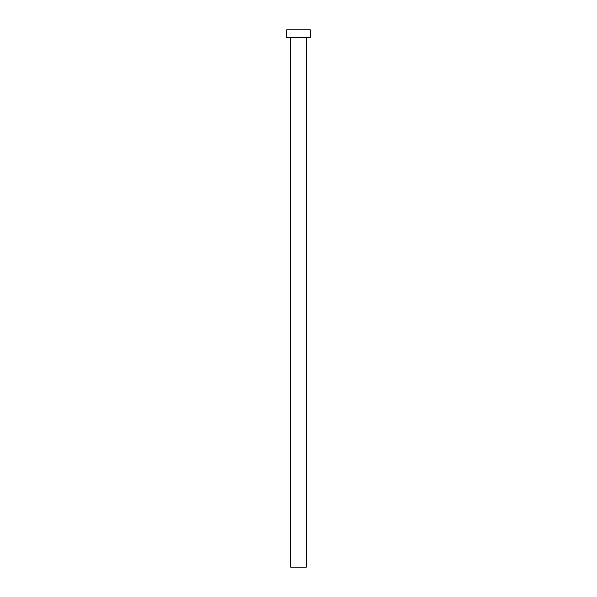 <?xml version="1.0" encoding="UTF-8"?>
<svg xmlns="http://www.w3.org/2000/svg" width="597" height="597" viewBox="0 0 597 597"><rect width="100%" height="100%" fill="white"/><g stroke="black" fill="none" stroke-linecap="round" stroke-linejoin="round"><path stroke-width="0.9" d="M306.291 37.372L306.291 567.15L290.709 567.15L290.709 37.372M310.321 37.372L286.679 37.372L286.679 29.85L310.321 29.85L310.321 37.372"/></g></svg>
